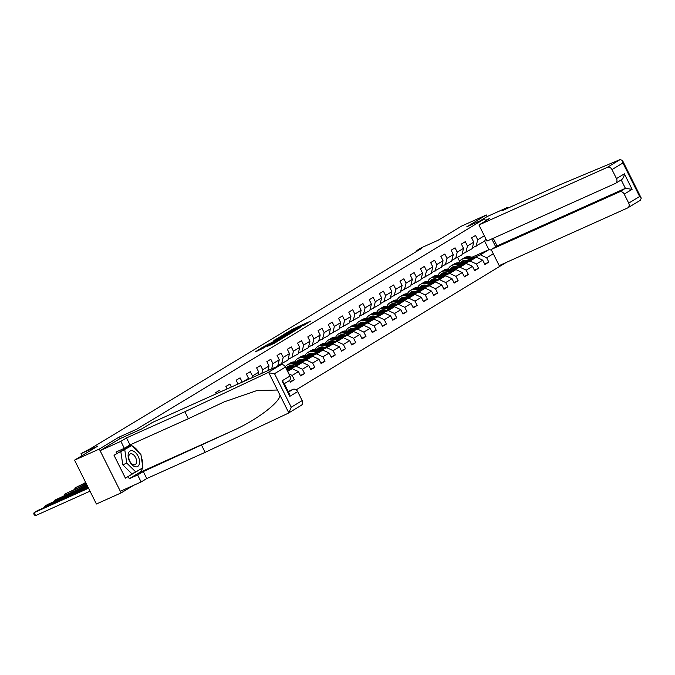 <?xml version="1.0" encoding="UTF-8"?>
<svg xmlns="http://www.w3.org/2000/svg" width="675" height="675" viewBox="0 0 675 675"><rect width="100%" height="100%" fill="white"/><g stroke="black" fill="none" stroke-linecap="round" stroke-linejoin="round"><path stroke-width="1.01" d="M302.94 325.831L310.584 321.157L293.11 329.003L284.512 334.074L301.092 326.126L304.214 324.861L302.94 325.831M267.452 346.334L274.295 343.263L282.091 338.521L262.474 347.38L255.201 351.937L262.735 348.452L266.186 346.334L261.335 348.359L266.169 345.76L279.07 340.082L267.486 346.41M508.258 207.968L507.904 207.25L487.122 216.574L486.329 214.979L461.59 226.083L438.294 240.165L421.478 247.717L416.888 250.493L421.833 248.273L90.568 448.622L81.034 453.617L82.038 455.633M119.644 438.834L118.842 437.231L99.284 449.052L74.554 460.156L97.85 446.065L81.034 453.617M118.842 437.231L136.654 429.233L484.583 218.81L485.629 220.919M486.329 214.979L466.771 226.8L484.583 218.81M292.714 331.973L301.598 326.599L284.124 334.446L274.708 340.006L292.714 331.973M291.912 332.606L282.698 338.032L264.693 346.064L278.463 339.12L280.817 337.669L273.814 340.63L291.912 332.606M99.284 449.052L121.146 492.893L96.407 503.997L74.554 460.156M137.455 430.844L136.654 429.233M296.156 389.821L506.318 262.406M209.562 396.799L206.499 398.174M216.262 393.787L215.679 392.622L219.611 390.234L220.447 391.905M227.146 388.901L225.914 386.429L229.854 384.05L231.331 387.02M238.03 384.016L236.149 380.236L240.089 377.857L242.224 382.134M242.603 381.966L248.543 378.371L246.392 374.043L250.324 371.663L252.484 375.992L258.778 372.178L256.627 367.858L260.558 365.47L262.718 369.799L269.021 365.985L266.861 361.665L270.802 359.286L272.953 363.606L279.256 359.8L277.096 355.472L281.036 353.093L283.196 357.413L289.491 353.607L287.339 349.279L291.271 346.899L293.431 351.219L299.734 347.414L297.574 343.086L301.514 340.706L303.666 345.035L309.968 341.221L307.808 336.901L311.749 334.513L313.9 338.842L320.203 335.028L318.052 330.708L321.983 328.328L324.143 332.648L330.438 328.843L328.286 324.515L332.218 322.135L334.378 326.455L340.681 322.65L338.521 318.322L342.461 315.942L344.613 320.271L350.916 316.457L348.756 312.137L352.696 309.749L354.856 314.077L361.15 310.264L358.999 305.944L362.931 303.564L365.091 307.884L371.393 304.071L369.233 299.751L373.174 297.371L375.325 301.691L381.628 297.886L379.468 293.558L383.408 291.178L385.56 295.498L391.863 291.693L389.711 287.364L393.643 284.985L395.803 289.313L402.098 285.5L399.946 281.18L403.878 278.792L406.038 283.12L412.341 279.307L410.181 274.987L414.121 272.607L416.273 276.927L422.575 273.122L420.415 268.793L424.356 266.414L426.516 270.734L432.81 266.929L430.658 262.6L434.59 260.221L436.75 264.549L443.053 260.736L440.893 256.407L444.833 254.028L446.985 258.356L453.288 254.543L451.128 250.222L455.068 247.835L457.22 252.163L463.523 248.349L461.371 244.029L465.303 241.65L467.463 245.97L473.757 242.165L471.606 237.836L475.546 235.457L477.697 239.777L484.321 235.778M491.788 238.916L495.695 246.755M493.298 253.783L486.675 257.791L488.835 262.111L484.895 264.49L482.735 260.17L476.44 263.976L478.592 268.304L474.66 270.683L472.5 266.363L466.206 270.169L468.357 274.497L464.417 276.877L462.265 272.548L455.962 276.362L458.123 280.69L454.182 283.07L452.031 278.741L445.728 282.555L447.888 286.875L443.947 289.263L441.788 284.934L435.493 288.748L437.645 293.068L433.713 295.448L431.553 291.127L425.25 294.933L427.41 299.261L423.47 301.641L421.318 297.321L415.015 301.126L417.175 305.454L413.235 307.834L411.075 303.505L404.781 307.319L406.932 311.639L403 314.027L400.84 309.698L394.546 313.512L396.698 317.832L392.757 320.212L390.606 315.892L384.303 319.705L386.463 324.025L382.523 326.405L380.371 322.085L374.068 325.89L376.228 330.218L372.288 332.598L370.128 328.278L363.833 332.083L365.985 336.412L362.053 338.791L359.893 334.462L353.59 338.276L355.75 342.596L351.81 344.984L349.658 340.656L343.356 344.469L345.516 348.789L341.575 351.169L339.415 346.849L333.121 350.654L335.273 354.983L331.341 357.362L329.181 353.042L322.886 356.847L325.038 361.176L321.098 363.555L318.946 359.227L312.643 363.04L314.803 367.369L310.863 369.748L308.711 365.42L302.408 369.233L304.568 373.553L300.628 375.941L298.468 371.613L292.174 375.427L294.325 379.747L290.393 382.126L289.541 380.422M248.543 378.371L248.29 379.409M252.484 375.992L252.062 377.722M258.778 372.178L258.086 375.013M262.718 369.799L261.858 373.317M269.021 365.985L267.882 370.617M272.953 363.606L271.654 368.921M279.256 359.8L277.687 366.213M287.609 371.393L292.148 368.651L287.322 370.82M277.83 365.622L287.896 360.121L289.491 353.607M288.841 373.857L292.174 375.427M292.148 368.651L298.468 371.613M283.196 357.413L281.602 363.926M288.191 368.828L302.392 362.458L296.089 366.272L289.609 369.174M288.065 359.429L298.139 353.928L299.734 347.414M296.089 366.272L302.408 369.233M302.392 362.458L308.711 365.42M293.431 351.219L291.836 357.742M298.426 362.644L312.626 356.265L306.323 360.079L299.852 362.981M293.482 365.842L288.875 367.909M291.963 365.546L289.356 366.711M298.308 353.236L308.374 347.735L309.968 341.221M306.323 360.079L312.643 363.04M312.626 356.265L318.946 359.227M303.666 345.035L302.071 351.548M308.661 356.451L322.861 350.08L316.567 353.886L310.087 356.797M303.716 359.648L299.109 361.716M290.579 365.546L289.879 365.867M302.198 359.353L299.59 360.526M308.543 347.051L318.608 341.55L320.203 335.028M316.567 353.886L322.886 356.847M322.861 350.08L329.181 353.042M313.9 338.842L312.306 345.355M318.904 350.257L333.096 343.887L326.801 347.692L320.321 350.603M313.959 353.464L309.352 355.531M300.822 359.353L300.113 359.674M312.441 353.16L309.825 354.333M318.777 340.858L328.843 335.357L330.438 328.843M326.801 347.692L333.121 350.654M333.096 343.887L339.415 346.849M324.143 332.648L322.549 339.162M329.138 344.064L343.339 337.694L337.036 341.508L330.556 344.41M324.194 347.271L319.587 349.338M311.057 353.168L310.348 353.481M322.675 346.967L320.06 348.14M329.012 334.665L339.086 329.164L340.681 322.65M337.036 341.508L343.356 344.469M343.339 337.694L349.658 340.656M334.378 326.455L332.783 332.977M339.373 337.88L353.573 331.501L347.271 335.315L340.799 338.217M334.429 341.077L329.822 343.145M321.292 346.975L320.591 347.288M332.91 340.774L330.303 341.947M339.255 328.472L349.321 322.971L350.916 316.457M347.271 335.315L353.59 338.276M353.573 331.501L359.893 334.462M344.613 320.271L343.018 326.784M349.608 331.687L363.808 325.308L357.514 329.122L351.034 332.032M344.663 334.884L340.065 336.952M331.535 340.782L330.826 341.103M343.153 334.589L340.538 335.762M349.49 322.279L359.556 316.777L361.15 310.264M357.514 329.122L363.833 332.083M363.808 325.308L370.128 328.278M354.856 314.077L353.261 320.591M359.851 325.493L374.051 319.123L367.748 322.928L361.268 325.839M354.907 328.691L350.3 330.767M341.769 334.589L341.061 334.91M353.388 328.396L350.772 329.569M359.724 316.094L369.799 310.593L371.393 304.071M367.748 322.928L374.068 325.89M374.051 319.123L380.371 322.085M365.091 307.884L363.496 314.398M370.086 319.3L384.286 312.93L377.983 316.735L371.512 319.646M365.141 322.507L360.534 324.574M352.004 328.404L351.304 328.717M363.623 322.203L361.015 323.376M369.968 309.901L380.033 304.4L381.628 297.886M377.983 316.735L384.303 319.705M384.286 312.93L390.606 315.892M375.325 301.691L373.731 308.205M380.32 313.107L394.521 306.737L388.226 310.551L381.746 313.453M375.376 316.313L370.769 318.381M362.239 322.211L361.538 322.523M373.857 316.01L371.25 317.183M380.202 303.708L390.268 298.207L391.863 291.693M388.226 310.551L394.546 313.512M394.521 306.737L400.84 309.698M385.56 295.498L383.965 302.02M390.563 306.923L404.755 300.544L398.461 304.358L391.981 307.26M385.619 310.12L381.012 312.188M372.482 316.018L371.773 316.33M384.1 309.817L381.485 310.989M390.437 297.515L400.503 292.013L402.098 285.5M398.461 304.358L404.781 307.319M404.755 300.544L411.075 303.505M395.803 289.313L394.208 295.827M400.798 300.729L414.998 294.351L408.696 298.164L402.216 301.075M395.854 303.927L391.247 305.994M382.717 309.825L382.008 310.146M394.335 303.632L391.719 304.805M400.672 291.33L410.746 285.829L412.341 279.307M408.696 298.164L415.015 301.126M414.998 294.351L421.318 297.321M406.038 283.12L404.443 289.634M411.033 294.536L425.233 288.166L418.93 291.971L412.459 294.882M406.088 297.743L401.482 299.81M392.951 303.632L392.251 303.952M404.57 297.439L401.962 298.612M410.915 285.137L420.981 279.636L422.575 273.122M418.93 291.971L425.25 294.933M425.233 288.166L431.553 291.127M416.273 276.927L414.678 283.441M421.276 288.343L435.468 281.973L429.173 285.778L422.693 288.689M416.323 291.549L411.725 293.617M403.194 297.447L402.486 297.759M414.813 291.246L412.197 292.418M421.149 278.944L431.215 273.442L432.81 266.929M429.173 285.778L435.493 288.748M435.468 281.973L441.788 284.934M426.516 270.734L424.921 277.256M431.511 282.158L445.711 275.78L439.408 279.593L432.928 282.496M426.566 285.356L421.959 287.423M413.429 291.254L412.72 291.566M425.048 285.052L422.432 286.225M431.384 272.751L441.458 267.249L443.053 260.736M439.408 279.593L445.728 282.555M445.711 275.78L452.031 278.741M436.75 264.549L435.156 271.063M441.745 275.965L455.946 269.587L449.643 273.4L443.171 276.311M436.801 279.163L432.194 281.23M423.664 285.061L422.963 285.382M435.282 278.868L432.675 280.041M441.627 266.558L451.693 261.056L453.288 254.543M449.643 273.4L455.962 276.362M455.946 269.587L462.265 272.548M446.985 258.356L445.39 264.87M451.98 269.772L466.18 263.402L459.886 267.207L453.406 270.118M447.036 272.97L442.429 275.037M433.898 278.868L433.198 279.188M445.517 272.675L442.91 273.848M451.862 260.373L461.928 254.872L463.523 248.349M459.886 267.207L466.206 270.169M466.18 263.402L472.5 266.363M457.22 252.163L455.625 258.677M462.223 263.579L476.415 257.209L470.121 261.014L463.641 263.925M457.279 266.785L452.672 268.852M444.142 272.675L443.433 272.995M455.76 266.482L453.144 267.654M462.097 254.18L472.163 248.678L473.757 242.165M470.121 261.014L476.44 263.976M476.415 257.209L482.735 260.17M467.463 245.97L465.868 252.484M471.952 257.268L488.886 249.666L480.355 254.829L473.875 257.732M467.513 260.592L462.907 262.659M454.376 266.49L453.667 266.802M463.649 260.997L465.294 260.255M472.331 247.987L484.633 241.135L485.84 238.815M480.355 254.829L486.675 257.791M484.633 241.135L488.886 249.666L491.442 250.062M477.697 239.777L476.103 246.299M121.146 492.893L133.701 485.3M416.888 250.493L417.184 251.092M459.548 261.242L457.658 257.453M453.524 267.013L454.773 266.456M484.642 263.993L488.835 262.111M474.407 270.186L478.592 268.304M443.281 273.206L444.538 272.649M464.172 276.379L468.357 274.497M433.046 279.399L434.295 278.834M453.938 282.563L458.123 280.69M422.812 285.593L424.06 285.027M443.694 288.757L447.888 286.875M412.577 291.777L413.826 291.22M433.46 294.95L437.645 293.068M402.334 297.97L403.582 297.413M423.225 301.143L427.41 299.261M392.099 304.163L393.348 303.607M412.982 307.327L417.175 305.454M381.864 310.357L383.113 309.791M402.747 313.521L406.932 311.639M371.621 316.55L372.878 315.984M392.512 319.714L396.698 317.832M361.387 322.734L362.635 322.177M382.278 325.907L386.463 324.025M351.152 328.927L352.401 328.371M372.035 332.1L376.228 330.218M340.917 335.121L342.166 334.555M361.8 338.285L365.985 336.412M330.674 341.314L331.923 340.748M351.565 344.478L355.75 342.596M320.439 347.507L321.688 346.942M341.322 350.671L345.516 348.789M310.205 353.692L311.453 353.135M331.087 356.864L335.273 354.983M299.962 359.885L301.219 359.328M320.853 363.057L325.038 361.176M289.727 366.078L290.976 365.512M310.618 369.242L314.803 367.369M300.375 375.435L304.568 373.553M290.14 381.628L294.325 379.747M299.86 327.586L281.602 336.116L299.945 327.746M284.2 336.648L289.043 334.049L279.821 338.512L284.2 336.648L284.445 337.12M464.088 260.381A8.421 6.868 -121.2 0 0 462.738 263.351M474.77 257.951L470.289 256.863A10.142 8.277 -121.2 0 0 464.662 257.622L463.421 258.382A10.142 8.277 -121.2 0 0 463.033 258.635M470.745 259.757L467.007 258.846A10.142 8.277 -121.2 0 0 461.388 259.613A10.142 8.277 -121.2 0 0 458.587 262.837M468.399 260.803L466.94 260.457A8.421 6.868 -121.2 0 0 462.274 261.082A8.421 6.868 -121.2 0 0 460.282 263.115M473.243 258.635L469.041 257.622A10.142 8.277 -121.2 0 0 463.421 258.382M461.649 263.444A8.421 6.868 58.8 0 1 463.362 260.575M461.388 259.613L462.628 258.854A10.142 8.277 58.8 0 1 468.256 258.095L472.272 259.065M462.923 260.752A8.421 6.868 -121.2 0 0 461.076 263.301M135.034 466.737A8.623 4.961 65.8 0 0 139.455 460.401A8.623 4.961 65.8 0 0 132.646 450.824A8.623 4.961 65.8 0 0 128.225 457.169A8.623 4.961 65.8 0 0 135.034 466.737M133.49 464.754A5.898 3.392 65.8 0 0 135.084 464.687A5.898 3.392 65.8 0 0 136.232 459.16A5.898 3.392 65.8 0 0 131.853 453.862A5.898 3.392 65.8 0 0 130.25 453.921A5.898 3.392 65.8 0 0 129.111 459.456A5.898 3.392 65.8 0 0 133.49 464.754M135.818 472.002L131.861 473.774L122.799 464.847L120.817 451.626L131.861 445.559L140.923 454.494L142.906 467.716L135.818 472.002L126.757 463.067L124.774 449.845M127.904 447.339L131.861 445.559M122.799 464.847L126.757 463.067M620.207 159.536L622.493 160.49L622.924 162.979L611.997 169.594A3.974 3.248 -121.2 0 0 607.255 167.366L620.207 159.536L560.63 184.461L502.259 210.659L507.904 207.25M493.248 238.258L497.07 245.919L491.164 249.497L499.196 265.604L627.514 208.001A3.974 3.248 -121.2 0 0 627.801 207.858A3.974 3.248 -121.2 0 0 628.712 203.116L624.223 194.113A3.974 3.248 -121.2 0 0 619.481 191.894L625.388 188.325L632.095 189.354L624.223 194.113M491.164 249.497L619.481 191.894M628.712 203.116L639.638 196.509L641.25 198.113L640.465 200.171M485.376 220.404L489.696 218.464L478.938 224.969L486.97 241.085L615.288 183.482A3.974 3.248 -121.2 0 0 615.575 183.33A3.974 3.248 -121.2 0 0 616.486 178.597L611.997 169.594M478.938 224.969L607.255 167.366M487.122 216.574L480.127 220.809M497.07 245.919L625.388 188.325L621.202 179.93C622.991 178.807 624.054 176.774 624.358 173.829L632.095 189.354M142.442 468.003A14.918 8.581 -114.2 0 1 139.497 472.551L129.322 478.71L137.632 474.972L143.277 471.563L233.854 430.203C256.913 419.799 279.872 402.384 280.007 395.196L288.799 412.83L288.023 413.328L288.799 412.83L291.246 407.211L302.172 400.604A3.974 3.248 58.8 0 1 301.261 405.337L288.36 413.151M201.648 445.357L205.132 452.351L146.762 478.55L141.117 481.967L120.344 491.29L100.086 450.655L119.576 438.868L141.64 428.962L152.398 422.457L280.716 364.854A3.974 3.248 58.8 0 1 285.457 367.073L289.946 376.085A3.974 3.248 58.8 0 1 289.035 380.818L284.302 383.678M288.023 413.328L205.132 452.351M137.632 474.972L141.117 481.967M143.277 471.563L146.762 478.55M131.127 445.897L130.807 445.584L114.016 455.279L125.415 478.145L142.163 468.163M116.977 453.946L116.033 452.048L124.343 448.318L120.859 441.332L100.086 450.655M129.322 478.71L128.377 476.812M285.457 367.073L274.531 373.688L267.764 372.693L184.874 411.716L126.503 437.915L129.988 444.909L124.343 448.318M126.503 437.915L120.859 441.332M184.874 411.716L188.359 418.702L129.988 444.909M280.007 395.196L277.433 390.04L257.15 390.479L224.277 401.836L188.359 418.702M288.487 392.074L292.942 389.382A3.974 3.248 58.8 0 1 297.683 391.601L302.172 400.604M292.942 389.382L288.2 391.508M129.499 445.196A14.918 8.581 -114.2 0 1 131.541 445.702M132.393 446.091A14.918 8.581 -114.2 0 1 139.058 452.655M141.353 457.355A14.918 8.581 -114.2 0 1 142.703 466.383M140.231 469.336L142.206 468.45M125.415 478.145L134.831 472.449M297.683 391.601L289.811 396.36L289.381 393.871L283.686 382.447L282.074 380.843L289.946 376.085M453.853 266.574A8.421 6.868 -121.2 0 0 452.503 269.536M464.527 264.136L460.055 263.056A10.142 8.277 -121.2 0 0 454.427 263.815L453.178 264.575A10.142 8.277 -121.2 0 0 452.798 264.819M460.51 265.942L456.773 265.039A10.142 8.277 -121.2 0 0 451.145 265.798A10.142 8.277 -121.2 0 0 448.343 269.021M458.165 266.996L456.705 266.642A8.421 6.868 -121.2 0 0 452.039 267.275A8.421 6.868 -121.2 0 0 450.048 269.3M462.999 264.828L458.806 263.807A10.142 8.277 -121.2 0 0 453.178 264.575M451.415 269.637A8.421 6.868 58.8 0 1 453.119 266.768M451.145 265.798L452.393 265.047A10.142 8.277 58.8 0 1 458.013 264.288L462.038 265.258M452.689 266.937A8.421 6.868 -121.2 0 0 450.833 269.494M443.618 272.759A8.421 6.868 -121.2 0 0 442.268 275.729M454.292 270.329L449.812 269.249A10.142 8.277 -121.2 0 0 444.192 270.008L442.943 270.759A10.142 8.277 -121.2 0 0 442.555 271.012M450.276 272.135L446.529 271.232A10.142 8.277 -121.2 0 0 440.91 271.991A10.142 8.277 -121.2 0 0 438.109 275.214M447.93 273.189L446.47 272.835A8.421 6.868 -121.2 0 0 441.804 273.468A8.421 6.868 -121.2 0 0 439.813 275.493M452.765 271.021L448.563 270A10.142 8.277 -121.2 0 0 442.943 270.759M441.18 275.822A8.421 6.868 58.8 0 1 442.884 272.962M440.91 271.991L442.159 271.24A10.142 8.277 58.8 0 1 447.778 270.481L451.803 271.451M442.446 273.13A8.421 6.868 -121.2 0 0 440.598 275.687M433.375 278.952A8.421 6.868 -121.2 0 0 432.025 281.922M444.057 276.522L439.577 275.442A10.142 8.277 -121.2 0 0 433.958 276.202L432.709 276.952A10.142 8.277 -121.2 0 0 432.321 277.206M440.032 278.328L436.295 277.425A10.142 8.277 -121.2 0 0 430.675 278.184A10.142 8.277 -121.2 0 0 427.874 281.407M437.687 279.382L436.236 279.028A8.421 6.868 -121.2 0 0 431.561 279.661A8.421 6.868 -121.2 0 0 429.578 281.686M442.53 277.206L438.328 276.193A10.142 8.277 -121.2 0 0 432.709 276.952M430.937 282.015A8.421 6.868 58.8 0 1 432.65 279.155M430.675 278.184L431.916 277.433A10.142 8.277 58.8 0 1 437.543 276.666L441.56 277.644M432.211 279.323A8.421 6.868 -121.2 0 0 430.363 281.88M423.141 285.145A8.421 6.868 -121.2 0 0 421.791 288.115M433.822 282.715L429.342 281.627A10.142 8.277 -121.2 0 0 423.714 282.395L422.466 283.146A10.142 8.277 -121.2 0 0 422.086 283.399M429.798 284.521L426.06 283.61A10.142 8.277 -121.2 0 0 420.432 284.377A10.142 8.277 -121.2 0 0 417.631 287.601M427.452 285.567L425.993 285.221A8.421 6.868 -121.2 0 0 421.327 285.854A8.421 6.868 -121.2 0 0 419.335 287.879M432.287 283.399L428.093 282.386A10.142 8.277 -121.2 0 0 422.466 283.146M420.702 288.208A8.421 6.868 58.8 0 1 422.407 285.348M420.432 284.377L421.681 283.618A10.142 8.277 58.8 0 1 427.309 282.859L431.325 283.829M421.976 285.517A8.421 6.868 -121.2 0 0 420.128 288.065M412.906 291.338A8.421 6.868 -121.2 0 0 411.556 294.3M423.579 288.908L419.099 287.82A10.142 8.277 -121.2 0 0 413.48 288.579L412.231 289.339A10.142 8.277 -121.2 0 0 411.843 289.592M419.563 290.714L415.825 289.803A10.142 8.277 -121.2 0 0 410.198 290.571A10.142 8.277 -121.2 0 0 407.396 293.785M417.218 291.76L415.758 291.406A8.421 6.868 -121.2 0 0 411.092 292.039A8.421 6.868 -121.2 0 0 409.101 294.072M422.052 289.592L417.859 288.571A10.142 8.277 -121.2 0 0 412.231 289.339M410.468 294.401A8.421 6.868 58.8 0 1 412.172 291.532M410.198 290.571L411.446 289.811A10.142 8.277 58.8 0 1 417.066 289.052L421.09 290.022M411.742 291.701A8.421 6.868 -121.2 0 0 409.885 294.258M402.663 297.523A8.421 6.868 -121.2 0 0 401.321 300.493M413.345 295.093L408.864 294.013A10.142 8.277 -121.2 0 0 403.245 294.773L401.996 295.532A10.142 8.277 -121.2 0 0 401.608 295.777M409.32 296.899L405.582 295.996A10.142 8.277 -121.2 0 0 399.963 296.755A10.142 8.277 -121.2 0 0 397.162 299.978M406.983 297.953L405.523 297.599A8.421 6.868 -121.2 0 0 400.857 298.232A8.421 6.868 -121.2 0 0 398.866 300.257M411.817 295.785L407.616 294.764A10.142 8.277 -121.2 0 0 401.996 295.532M400.224 300.594A8.421 6.868 58.8 0 1 401.937 297.726M399.963 296.755L401.212 296.004A10.142 8.277 58.8 0 1 406.831 295.245L410.856 296.215M401.498 297.894A8.421 6.868 -121.2 0 0 399.651 300.451M392.428 303.716A8.421 6.868 -121.2 0 0 391.078 306.686M403.11 301.286L398.63 300.206A10.142 8.277 -121.2 0 0 393.002 300.966L391.762 301.717A10.142 8.277 -121.2 0 0 391.373 301.97M399.085 303.092L395.348 302.189A10.142 8.277 -121.2 0 0 389.728 302.948A10.142 8.277 -121.2 0 0 386.927 306.172M396.74 304.147L395.28 303.792A8.421 6.868 -121.2 0 0 390.614 304.425A8.421 6.868 -121.2 0 0 388.623 306.45M401.583 301.97L397.381 300.957A10.142 8.277 -121.2 0 0 391.762 301.717M389.99 306.779A8.421 6.868 58.8 0 1 391.702 303.919M389.728 302.948L390.968 302.198A10.142 8.277 58.8 0 1 396.596 301.43L400.613 302.408M391.264 304.087A8.421 6.868 -121.2 0 0 389.416 306.644M382.193 309.909A8.421 6.868 -121.2 0 0 380.843 312.879M392.867 307.479L388.395 306.391A10.142 8.277 -121.2 0 0 382.767 307.159L381.518 307.91A10.142 8.277 -121.2 0 0 381.139 308.163M388.851 309.285L385.113 308.382A10.142 8.277 -121.2 0 0 379.485 309.142A10.142 8.277 -121.2 0 0 376.684 312.365M386.505 310.34L385.045 309.985A8.421 6.868 -121.2 0 0 380.379 310.618A8.421 6.868 -121.2 0 0 378.388 312.643M391.34 308.163L387.146 307.15A10.142 8.277 -121.2 0 0 381.518 307.91M379.755 312.972A8.421 6.868 58.8 0 1 381.459 310.112M379.485 309.142L380.734 308.391A10.142 8.277 58.8 0 1 386.353 307.623L390.378 308.602M381.029 310.281A8.421 6.868 -121.2 0 0 379.173 312.837M371.959 316.102A8.421 6.868 -121.2 0 0 370.609 319.073M382.632 313.673L378.152 312.584A10.142 8.277 -121.2 0 0 372.532 313.343L371.284 314.103A10.142 8.277 -121.2 0 0 370.896 314.356M378.616 315.478L374.87 314.567A10.142 8.277 -121.2 0 0 369.25 315.335A10.142 8.277 -121.2 0 0 366.449 318.558M376.27 316.524L374.811 316.178A8.421 6.868 -121.2 0 0 370.145 316.803A8.421 6.868 -121.2 0 0 368.153 318.836M381.105 314.356L376.903 313.343A10.142 8.277 -121.2 0 0 371.284 314.103M369.52 319.165A8.421 6.868 58.8 0 1 371.225 316.297M369.25 315.335L370.499 314.575A10.142 8.277 58.8 0 1 376.118 313.816L380.143 314.786M370.786 316.474A8.421 6.868 -121.2 0 0 368.938 319.022M361.716 322.296A8.421 6.868 -121.2 0 0 360.366 325.257M372.398 319.857L367.917 318.777A10.142 8.277 -121.2 0 0 362.298 319.537L361.049 320.296A10.142 8.277 -121.2 0 0 360.661 320.541M368.373 321.663L364.635 320.76A10.142 8.277 -121.2 0 0 359.016 321.519A10.142 8.277 -121.2 0 0 356.214 324.743M366.027 322.718L364.576 322.363A8.421 6.868 -121.2 0 0 359.902 322.996A8.421 6.868 -121.2 0 0 357.919 325.029M370.87 320.549L366.668 319.528A10.142 8.277 -121.2 0 0 361.049 320.296M359.277 325.358A8.421 6.868 58.8 0 1 360.99 322.49M359.016 321.519L360.256 320.768A10.142 8.277 58.8 0 1 365.884 320.009L369.9 320.979M360.551 322.658A8.421 6.868 -121.2 0 0 358.703 325.215M351.481 328.48A8.421 6.868 -121.2 0 0 350.131 331.45M362.163 326.05L357.683 324.97A10.142 8.277 -121.2 0 0 352.055 325.73L350.806 326.481A10.142 8.277 -121.2 0 0 350.426 326.734M358.138 327.856L354.4 326.953A10.142 8.277 -121.2 0 0 348.773 327.712A10.142 8.277 -121.2 0 0 345.971 330.936M355.793 328.911L354.333 328.556A8.421 6.868 -121.2 0 0 349.667 329.189A8.421 6.868 -121.2 0 0 347.676 331.214M360.627 326.742L356.434 325.721A10.142 8.277 -121.2 0 0 350.806 326.481M349.043 331.543A8.421 6.868 58.8 0 1 350.747 328.683M348.773 327.712L350.021 326.962A10.142 8.277 58.8 0 1 355.649 326.202L359.665 327.173M350.317 328.852A8.421 6.868 -121.2 0 0 348.469 331.408M341.246 334.673A8.421 6.868 -121.2 0 0 339.896 337.643M351.92 332.243L347.439 331.163A10.142 8.277 -121.2 0 0 341.82 331.923L340.571 332.674A10.142 8.277 -121.2 0 0 340.183 332.927M347.903 334.049L344.166 333.146A10.142 8.277 -121.2 0 0 338.538 333.906A10.142 8.277 -121.2 0 0 335.737 337.129M345.558 335.104L344.098 334.749A8.421 6.868 -121.2 0 0 339.432 335.382A8.421 6.868 -121.2 0 0 337.441 337.407M350.392 332.927L346.199 331.914A10.142 8.277 -121.2 0 0 340.571 332.674M338.808 337.736A8.421 6.868 58.8 0 1 340.512 334.876M338.538 333.906L339.787 333.155A10.142 8.277 58.8 0 1 345.406 332.387L349.431 333.366M340.082 335.045A8.421 6.868 -121.2 0 0 338.226 337.601M331.003 340.867A8.421 6.868 -121.2 0 0 329.662 343.837M341.685 338.437L337.205 337.348A10.142 8.277 -121.2 0 0 331.585 338.116L330.337 338.867A10.142 8.277 -121.2 0 0 329.948 339.12M337.66 340.242L333.923 339.339A10.142 8.277 -121.2 0 0 328.303 340.099A10.142 8.277 -121.2 0 0 325.502 343.322M335.315 341.297L333.863 340.942A8.421 6.868 -121.2 0 0 329.198 341.575A8.421 6.868 -121.2 0 0 327.206 343.6M340.158 339.12L335.956 338.108A10.142 8.277 -121.2 0 0 330.337 338.867M328.565 343.929A8.421 6.868 58.8 0 1 330.277 341.069M328.303 340.099L329.552 339.339A10.142 8.277 58.8 0 1 335.171 338.58L339.196 339.55M329.839 341.238A8.421 6.868 -121.2 0 0 327.991 343.786M320.768 347.06A8.421 6.868 -121.2 0 0 319.418 350.021M331.45 344.63L326.97 343.541A10.142 8.277 -121.2 0 0 321.342 344.301L320.102 345.06A10.142 8.277 -121.2 0 0 319.714 345.313M327.426 346.435L323.688 345.524A10.142 8.277 -121.2 0 0 318.068 346.292A10.142 8.277 -121.2 0 0 315.267 349.515M325.08 347.482L323.62 347.127A8.421 6.868 -121.2 0 0 318.954 347.76A8.421 6.868 -121.2 0 0 316.963 349.793M329.923 345.313L325.721 344.301A10.142 8.277 -121.2 0 0 320.102 345.06M318.33 350.123A8.421 6.868 58.8 0 1 320.043 347.254M318.068 346.292L319.309 345.532A10.142 8.277 58.8 0 1 324.937 344.773L328.953 345.743M319.604 347.431A8.421 6.868 -121.2 0 0 317.756 349.979M310.534 353.253A8.421 6.868 -121.2 0 0 309.184 356.214M321.207 350.814L316.735 349.734A10.142 8.277 -121.2 0 0 311.108 350.494L309.859 351.253A10.142 8.277 -121.2 0 0 309.479 351.498M317.191 352.62L313.453 351.717A10.142 8.277 -121.2 0 0 307.825 352.477A10.142 8.277 -121.2 0 0 305.024 355.7M314.845 353.675L313.386 353.32A8.421 6.868 -121.2 0 0 308.72 353.953A8.421 6.868 -121.2 0 0 306.728 355.978M319.68 351.506L315.487 350.485A10.142 8.277 -121.2 0 0 309.859 351.253M308.095 356.316A8.421 6.868 58.8 0 1 309.8 353.447M307.825 352.477L309.074 351.726A10.142 8.277 58.8 0 1 314.693 350.966L318.718 351.937M309.369 353.616A8.421 6.868 -121.2 0 0 307.513 356.172M300.299 359.438A8.421 6.868 -121.2 0 0 298.949 362.407M310.973 357.007L306.492 355.927A10.142 8.277 -121.2 0 0 300.873 356.687L299.624 357.438A10.142 8.277 -121.2 0 0 299.236 357.691M306.956 358.813L303.21 357.91A10.142 8.277 -121.2 0 0 297.591 358.67A10.142 8.277 -121.2 0 0 294.789 361.893M304.611 359.868L303.151 359.513A8.421 6.868 -121.2 0 0 298.485 360.146A8.421 6.868 -121.2 0 0 296.494 362.171M309.445 357.691L305.243 356.678A10.142 8.277 -121.2 0 0 299.624 357.438M297.861 362.5A8.421 6.868 58.8 0 1 299.565 359.64M297.591 358.67L298.839 357.919A10.142 8.277 58.8 0 1 304.459 357.159L308.483 358.13M299.126 359.809A8.421 6.868 -121.2 0 0 297.278 362.365M290.056 365.631A8.421 6.868 -121.2 0 0 288.706 368.601M300.738 363.201L296.257 362.112A10.142 8.277 -121.2 0 0 290.638 362.88L289.389 363.631A10.142 8.277 -121.2 0 0 289.001 363.884M296.713 365.006L292.975 364.103A10.142 8.277 -121.2 0 0 287.356 364.863A10.142 8.277 -121.2 0 0 285.297 366.778M294.368 366.061L292.916 365.707A8.421 6.868 -121.2 0 0 288.242 366.339A8.421 6.868 -121.2 0 0 286.259 368.364M299.211 363.884L295.009 362.872A10.142 8.277 -121.2 0 0 289.389 363.631M287.618 368.693A8.421 6.868 58.8 0 1 289.33 365.833M287.356 364.863L288.596 364.112A10.142 8.277 58.8 0 1 294.224 363.344L298.24 364.323M288.892 366.002A8.421 6.868 -121.2 0 0 287.044 368.558M290.503 369.394L286.073 368.322M288.968 370.077L286.673 369.52M287.052 370.28L288.006 370.507M84.966 482.92L85.286 481.697L85.725 482.583L75.052 487.882L75.49 488.767M85.936 482.996L75.052 487.882L74.731 489.113M86.586 484.296L64.808 494.075L86.383 483.882M64.488 495.307L64.808 494.075L65.256 494.961M87.244 485.603L54.574 500.268L87.033 485.19M54.253 501.491L54.574 500.268L55.021 501.154M87.893 486.911L44.339 506.461L47.621 504.47L87.683 486.489M44.018 507.684L44.339 506.461L44.778 507.347M88.543 488.211L34.104 512.646L37.378 510.663L88.332 487.797M35.581 515.607L34.341 515L33.75 513.818L34.104 512.646L35.581 515.607L90.02 491.172M291.743 330.328L291.49 329.83M293.397 329.586L293.11 329.003M283.559 336.082L283.272 335.5M294.022 331.324L293.76 330.792M268.388 344.452L268.144 343.955M270.042 343.71L269.755 343.128M277.138 340.529L276.843 339.947M278.792 339.778L278.463 339.12M280.437 339.044L280.15 338.462M270.945 344.866L270.7 344.368M272.607 344.123L272.32 343.541M274.472 343.153L274.236 342.681M262.963 348.317L262.727 347.844M469.041 257.622L470.289 256.863M467.007 258.846L468.256 258.095M639.638 196.509L622.924 162.979M616.486 178.597L624.358 173.829M277.433 390.04L268.642 372.406M274.531 373.688L291.246 407.211M289.811 396.36L282.074 380.843M267.764 372.693L280.716 364.854M139.497 472.551L233.854 430.203M458.806 263.807L460.055 263.056M456.773 265.039L458.013 264.288M448.563 270L449.812 269.249M446.529 271.232L447.778 270.481M438.328 276.193L439.577 275.442M436.295 277.425L437.543 276.666M428.093 282.386L429.342 281.627M426.06 283.61L427.309 282.859M417.859 288.571L419.099 287.82M415.825 289.803L417.066 289.052M407.616 294.764L408.864 294.013M405.582 295.996L406.831 295.245M397.381 300.957L398.63 300.206M395.348 302.189L396.596 301.43M387.146 307.15L388.395 306.391M385.113 308.382L386.353 307.623M376.903 313.343L378.152 312.584M374.87 314.567L376.118 313.816M366.668 319.528L367.917 318.777M364.635 320.76L365.884 320.009M356.434 325.721L357.683 324.97M354.4 326.953L355.649 326.202M346.199 331.914L347.439 331.163M344.166 333.146L345.406 332.387M335.956 338.108L337.205 337.348M333.923 339.339L335.171 338.58M325.721 344.301L326.97 343.541M323.688 345.524L324.937 344.773M315.487 350.485L316.735 349.734M313.453 351.717L314.693 350.966M305.243 356.678L306.492 355.927M303.21 357.91L304.459 357.159M295.009 362.872L296.257 362.112M292.975 364.103L294.224 363.344M281.948 336.8L281.602 336.116M279.931 339.272L279.627 338.656M261.664 349.017L261.335 348.359M615.575 183.33L621.489 179.752M640.71 200.053L627.801 207.858M641.25 198.113L622.493 160.49"/></g></svg>
